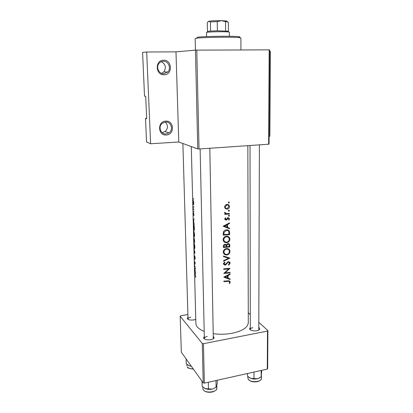 <?xml version="1.0" encoding="UTF-8"?>
<svg xmlns="http://www.w3.org/2000/svg" width="413" height="413" viewBox="0 0 413 413"><rect width="100%" height="100%" fill="white"/><g stroke="black" fill="none" stroke-linecap="round" stroke-linejoin="round"><path stroke-width="0.62" d="M165.799 121.138C174.301 120.415 174.761 134.839 166.294 134.984C157.797 135.841 157.208 121.231 165.799 121.138M166 133.972L168.989 132.898C173.697 129.827 171.111 121.448 165.567 121.99L162.268 123.27C157.818 126.559 160.652 134.566 166 133.972M165.257 122.011C168.282 125.242 168.215 128.428 165.055 131.571L162.066 132.625M163.6 60.241C172.329 59.833 172.81 74.975 164.126 74.784C155.402 75.336 154.782 59.983 163.6 60.241M163.822 73.808L167.838 71.976C171.493 68.346 168.452 60.933 163.367 61.227C161.669 61.274 160.254 61.96 159.113 63.282C155.691 67.061 158.902 74.154 163.822 73.808M161.235 61.682C165.623 64.18 166.485 67.593 163.832 71.914L161.607 73.395M213.247 336.048L214.084 337.808C213.676 338.696 212.556 339.331 210.723 339.723C207.104 340.198 204.709 339.646 203.542 338.082L204.306 336.275M213.025 338.903L213.284 338.201L209.814 148.252M258.997 327.421L259.782 329.094C259.426 329.842 258.461 330.379 256.886 330.715C253.2 331.159 250.748 330.576 249.535 328.97L250.314 327.318M258.77 330.075L259.405 144.86M195.762 319.337L193.811 319.925C190.47 320.333 188.287 319.879 187.265 318.547L187.982 317.019M194.471 268.904L195.535 273.788L194.962 269.064L195.406 268.842L195.395 268.274L194.471 268.904L195.406 268.77M194.874 259.369L195.173 257.996L194.714 255.812L194.249 257.309L194.151 254.713L194.27 257.851L194.724 256.339L195.003 257.805L194.874 259.369M193.836 244.661L194.255 248.719C194.631 249.111 194.838 248.383 194.879 246.535L194.084 242.493C193.831 242.07 193.749 242.792 193.836 244.661L193.862 244.656M193.532 232.849L193.945 236.871C194.322 237.243 194.533 236.489 194.575 234.605L193.774 230.588C193.527 230.206 193.444 230.96 193.532 232.849L193.558 232.844M193.578 206.634L193.723 207.259L193.826 206.608M193.377 198.668L193.516 199.293L193.625 198.643M193.036 209.04L193.909 210.109L193.217 208.746L192.99 206.954L193.036 209.04L193.351 209.004M193.191 212.525L193.315 214.894L193.702 213.66L193.919 215.849L193.702 213.129L193.305 214.362L193.191 212.525M223.789 277.144L230.113 279.508L230.108 278.925L228.146 278.243L228.115 275.538L230.062 274.433L230.056 273.85L223.789 277.144M228.792 265.203L230.098 263.215C230.031 262.281 229.53 261.765 228.601 261.666L224.961 264.588L224.125 263.747L224.946 262.523L224.538 262.054L223.443 263.716L224.997 265.131L225.978 264.728L227.821 262.498L228.534 262.214L229.478 263.293L228.472 264.728L228.792 265.203M223.288 252.002C223.521 253.856 224.605 254.847 226.536 254.981L226.783 254.966C228.766 254.609 229.829 253.432 229.974 251.44C229.798 249.566 228.745 248.6 226.804 248.543L226.675 248.549C224.6 248.853 223.474 249.999 223.288 252.002M223.123 239.716C223.402 241.693 224.569 242.694 226.639 242.72C228.632 242.374 229.705 241.187 229.85 239.173C229.654 237.222 228.549 236.246 226.53 236.236L226.453 236.241C224.409 236.566 223.299 237.723 223.123 239.716M228.435 210.764L228.962 211.244L229.473 210.671L228.952 210.196L228.435 210.764M228.348 202.556L228.874 203.041L229.385 202.468L228.864 201.983L228.348 202.556M224.765 214.373L229.427 214.037L229.421 213.469L226.288 213.619L224.817 212.184L224.657 212.685L225.467 213.769L224.76 213.81L224.765 214.373M225.405 217.816L224.739 219.029L226.004 220.119L226.732 219.861L228.172 218.11L229.003 218.844L228.534 219.793L228.962 220.129L229.556 218.761L228.059 217.558L225.978 219.556L225.328 218.998L225.818 218.172L225.405 217.816M223.851 281.656L228.993 281.305L229.674 281.991L229.148 283.204L229.618 283.463L230.294 281.945L229.23 280.763L223.846 281.124L223.851 281.656M223.118 226.205L229.582 228.802L229.576 228.193L227.573 227.429L227.542 224.6L229.525 223.495L229.52 222.886L223.118 226.205M228.492 215.777L229.014 216.257L229.525 215.684L229.003 215.209L228.492 215.777M194.585 273.251L195.468 275.992L195.483 277.386L195.638 276.225L194.678 273.236M224.589 206.954L225.405 208.679L227.48 209.148C228.725 208.761 229.37 207.915 229.432 206.614C229.298 205.168 228.503 204.435 227.036 204.404L225.359 205.147L224.589 206.954M229.643 234.687L229.623 232.767C229.592 230.784 228.565 229.819 226.536 229.865L226.257 229.891C224.93 230.046 223.991 230.717 223.438 231.91L223.237 235.147L229.643 234.687L228.916 234.207M223.397 247.48L229.773 247L229.757 245.343C229.721 244.186 229.132 243.593 227.986 243.556L226.381 244.873L224.997 244.253C223.851 244.455 223.314 245.131 223.381 246.282L223.397 247.48M223.583 261.243L229.891 258.094L223.51 256.024L223.521 256.607L228.595 258.275L223.572 260.66L223.583 261.243M230.046 272.926L230.041 272.389L225.142 272.848L229.995 268.311L223.681 268.837L223.686 269.374L228.709 269.002L223.743 273.458L230.046 272.926L229.468 272.461M193.201 219.922L194.275 224.46L193.764 222.447L193.692 219.706L194.131 218.709L193.201 219.922L193.537 219.881M193.702 211.492L193.847 212.122L193.945 211.466M192.84 201.869L193.258 204.724C193.563 204.92 193.728 204.321 193.749 202.922L193.134 200.083L192.902 201.859M194.42 230.18L194.373 228.317C194.286 226.422 194.043 225.147 193.651 224.491L193.63 224.46C193.429 224.078 193.336 224.414 193.356 225.472L193.423 228.508L194.42 230.18M193.733 240.371L194.73 242.152L194.213 238.151L193.955 238.853L193.764 237.79L193.852 240.356M194.074 253.603L195.003 252.947L193.945 248.585L194.678 252.596L194.058 253.045L194.074 253.603M195.37 267.381L194.461 265.285L195.256 262.89L194.265 260.908L194.941 263.004L194.378 265.358L195.37 267.381M191.281 146.569L195.87 323.446C196.036 326.58 198.813 329.244 204.198 331.433M213.201 333.683C219.644 334.556 226.019 334.401 232.323 333.229C242.565 330.947 247.893 327.432 248.296 322.687L247.841 145.65M145.505 118.371L146.682 118.722L145.701 96.348L144.524 96.152L142.583 52.42L146.692 51.997L175.974 51.862L178.772 141.989L150.611 143.765L146.553 141.995L145.505 118.371L146.667 118.319M197.755 148.933L195.452 50.149L196.774 50.118L199.025 148.99L197.755 148.933L178.772 141.989M195.452 50.149L175.974 51.862M204.352 383.13L203.201 382.882L202.282 343.466L203.454 343.688L204.352 383.13L267.278 369.098L267.505 331.076L267.903 330.57L259.013 322.507M250.293 314.603L248.27 312.77M267.903 330.57L267.665 368.525L267.278 369.098M202.282 343.466L180.171 316.234L180.698 315.78L187.905 314.515M180.171 316.234L181.353 352.227L203.201 382.882M203.454 343.688L267.505 331.076M207.249 336.45C205.406 336.853 204.44 337.514 204.352 338.433L204.641 339.119M252.823 327.674C251.233 328.015 250.397 328.583 250.319 329.368L250.541 329.977M190.827 317.174C189.051 317.535 188.121 318.124 188.034 318.934L188.214 319.414M269.643 49.89L269.059 144.06L268.631 144.23L269.199 49.865L269.643 49.89M196.774 50.118L269.199 49.865M199.025 148.99L268.631 144.23M269.632 51.439L270.417 51.434L269.865 136.254L269.106 136.3M150.611 143.765L146.692 51.997M228.869 281.201L228.921 280.778L230.294 281.945M229.205 283.111L229.618 283.463M229.008 223.175L229.525 223.495M227.011 224.269L227.542 224.6M226.918 227.011L227.573 227.429M228.183 227.661L229.582 228.802M228.188 227.909L223.325 226.107M224.419 226.2L226.892 224.946L226.918 227.176L223.877 225.849M226.36 224.61L226.892 224.946M225.338 217.883L225.818 218.172M224.796 218.673L225.328 218.998M228.105 217.553L228.472 218.11M228.797 218.307L229.556 218.761M227.64 217.723L228.26 218.095M227.331 217.992L227.826 218.286M226.861 218.72L227.356 219.019M226.164 219.515L226.732 219.861M225.348 219.174L224.796 219.375L226.004 220.119M228.528 215.968L229.014 216.257M228.807 215.261L229.525 215.684M228.585 213.547L229.427 214.037M225.803 213.469L225.126 213.547M224.698 212.442L225.25 212.762M224.667 212.793L225.049 212.891M228.404 202.788L228.874 203.041M228.626 202.06L229.385 202.468M227.542 204.42L227.919 205.127M228.833 206.288L229.432 206.614M226.081 208.42L227.093 209.205M225.792 208.467L225.168 208.451M225.178 206.923L227.047 204.977C228.162 204.993 228.771 205.56 228.874 206.665L227.088 208.637C225.963 208.611 225.322 208.044 225.178 206.923L224.605 206.603M226.293 204.564L227.047 204.977M227.233 204.972L226.696 204.45M224.682 207.62L225.503 207.909M228.482 210.971L228.962 211.244M228.74 210.258L229.473 210.671M223.609 234.352L223.226 234.398M227.769 229.964L228.121 230.779M229.008 234.197L223.913 234.558L224.073 232.209L226.541 230.423C227.651 230.33 228.41 230.769 228.828 231.729L229.008 234.197M223.221 234.094L223.913 234.558M223.474 231.812L224.073 232.209M225.839 229.964L226.541 230.423M227.284 230.454L226.701 229.855M225.756 242.101L226.639 242.72M225.178 241.884L223.908 241.677M227.821 236.37L228.312 237.294M229.163 238.709L229.85 239.173M223.81 239.659C223.939 238.058 224.817 237.108 226.438 236.799L226.536 236.794C228.188 236.814 229.086 237.64 229.22 239.261C229.117 240.903 228.255 241.868 226.629 242.168C224.951 242.132 224.011 241.295 223.81 239.659L223.154 239.199M225.865 236.339L226.536 236.794M227.403 236.856L226.742 236.226M223.18 240.247L224.388 241.233M229.101 246.52L229.773 247M223.717 246.644L223.387 246.685M226.283 242.73L226.546 242.658M228.224 243.551L228.358 244.145M229.029 244.832L229.757 245.343M224.073 246.902L224.063 246.153L225.013 244.801C225.88 244.945 226.257 245.482 226.159 246.406L226.164 246.778L224.073 246.902L223.387 246.401M223.418 245.683L224.063 246.153M224.419 244.377L225.013 244.801M224.884 244.708L224.672 244.295M226.82 246.731L226.876 245.208L227.991 244.109C228.848 244.243 229.23 244.785 229.132 245.735L229.143 246.52L226.82 246.731L226.154 246.251M225.581 244.93L225.632 244.326L226.355 244.842M226.386 244.863L226.876 245.208M227.408 243.701L227.991 244.109M225.999 254.377L226.783 254.966M225.214 254.078L223.98 253.845M228.043 248.703L228.477 249.612M229.282 250.934L229.974 251.44M223.97 251.945C224.114 250.324 225.018 249.375 226.68 249.101L226.814 249.091C228.389 249.168 229.236 249.984 229.354 251.532C229.246 253.154 228.389 254.114 226.773 254.423L226.577 254.429C225.013 254.31 224.145 253.479 223.97 251.945L223.319 251.46M226.056 248.641L226.68 249.101M227.604 249.173L227.005 248.538M223.325 252.446L224.476 253.417M227.284 257.278L228.595 258.275M227.031 257.196L223.516 256.168M228.647 261.666L228.916 262.301M229.215 262.534L230.098 263.215M227.909 261.821L228.425 262.219M227.382 262.157L227.821 262.498M225.534 264.377L225.978 264.728M224.244 264.212L223.939 264.289L224.997 265.131M223.939 264.289L223.567 264.289M224.445 262.126L224.946 262.523M223.51 263.257L224.125 263.747M223.443 263.639L224.166 264.041M228.11 268.522L228.709 269.002M224.744 272.518L225.142 272.848M229.643 274.087L230.062 274.433M227.692 275.182L228.115 275.538M227.506 277.706L228.146 278.243M228.941 278.522L230.113 279.508M227.991 278.114L227.506 277.954M225.859 277.417L224.295 276.906M225.064 277.123L227.48 275.884L227.506 278.016L224.626 276.751M227.052 275.523L227.48 275.884M193.47 219.969L193.201 220M193.284 220.284L193.578 219.835L193.635 221.993L193.284 220.284M193.269 200.3L192.886 200.341M192.907 201.998L193.15 200.635L193.599 202.804L193.243 204.177L192.907 201.998M194.239 229.478L193.444 228.152L193.645 224.997L194.404 229.458M194.296 236.825L193.945 236.871M193.563 233.004L193.79 231.125L194.409 234.455C194.389 235.993 194.229 236.618 193.929 236.334L193.563 233.004M193.754 240.03L193.78 238.322L193.754 240.03M194.064 240.794L194.224 238.688L194.549 241.445L194.064 240.794M194.621 248.662L194.249 248.714M193.867 244.832L194.1 243.025L194.714 246.375C194.693 247.893 194.533 248.497 194.234 248.182L193.867 244.832M194.993 252.916L194.058 253.045M195.142 258.729L194.791 258.781M195.256 262.957L194.941 263.004M195.406 268.842L194.471 268.982M194.554 269.364L194.848 269.131L194.9 271.202L194.554 269.364M240.949 49.963L240.887 37.991L239.519 37.65C233.665 36.834 202.355 37.273 196.526 38.249L195.168 38.626L195.437 50.154M197.383 37.253L197.414 37.247C203.026 36.282 232.963 35.864 238.606 36.674C240.144 36.86 240.335 37.067 239.184 37.294M186.108 358.897L186.253 363.683L189.128 365.727L191.364 366.274M191.204 366.047L189.128 365.727M188.927 365.639L187.961 365.107M217.228 380.259L217.274 382.975L216.562 386.506L216.082 387.255L212.303 389.098L205.323 388.654L202.174 386.367L202.05 381.266M205.07 388.54L204.198 388.05M215.968 380.538L216.082 387.255M208.322 382.242L208.462 388.989M204.156 388.019L205.323 388.654C207.445 389.474 209.773 389.619 212.303 389.098L215.762 387.477M261.728 370.332L261.14 377.002L257.562 378.773L250.722 378.36L247.501 376.181L247.49 373.507M261.161 370.461L261.14 377.002M253.969 372.067L253.969 378.633M248.962 377.389L250.722 378.36C252.895 379.124 255.177 379.263 257.562 378.773L260.469 377.467M229.432 36.272L229.396 32.214L228.678 32.002C225.643 31.507 210.305 31.713 207.228 32.297L206.495 32.534L206.567 36.587M207.76 31.672L207.455 31.564L208.106 31.3L210.578 31.052L217.377 30.784L228.425 31.212L228.332 22.204L221.373 20.665L217.243 21.621L210.424 21.93L208.828 21.244L207.29 22.57L207.45 31.481M207.455 31.564L207.925 31.486M210.578 31.052L210.424 21.93M225.612 30.861L225.508 21.75M217.377 30.784L217.243 21.621M208.214 21.538L208.859 21.239C211.523 20.81 215.694 20.619 221.373 20.665L226.706 20.991L227.098 21.409M227.532 280.871L228.095 281.346M228.941 232.323L229.623 232.767M223.221 233.66L223.908 234.125M226.128 245.869L226.814 246.365M226.391 263.324L226.83 263.675M187.332 366.992L187.321 366.914C188.38 368.21 190.352 368.871 193.232 368.897M203.289 389.872L202.85 388.55L203.279 389.789C205.54 393.615 217.284 392.174 216.82 388.153C217.243 389.335 215.891 390.59 212.752 391.922C208.482 392.737 205.385 392.128 203.459 390.109M248.487 379.64L247.857 378.05L248.471 379.521C251.063 382.959 261.796 381.917 261.434 378.282C261.79 379.34 260.588 380.43 257.815 381.56C253.964 382.33 250.918 381.762 248.678 379.857M165.055 131.571L168.989 132.898M163.832 71.914L167.838 71.976M213.216 338.572L214.084 337.808M258.925 329.811L259.782 329.094M188.106 319.223L187.265 318.547M250.386 329.708L249.535 328.97M204.44 338.805L203.542 338.082M228.993 281.305L228.384 280.788M228.172 218.11L227.589 217.759M226.179 220.098L224.951 219.344M229.091 216.242L228.508 215.896M228.983 203.02L228.368 202.69M227.48 209.148L226.479 208.586M226.701 205.029L226.04 204.667M229.055 211.229L228.451 210.888M226.329 230.444L225.663 230.01M226.438 236.799L225.787 236.355M226.536 254.981L225.57 254.253M226.814 249.091L226.164 248.621M228.534 262.214L227.986 261.79M224.796 265.131L223.758 264.305M193.222 204.678L193.521 204.647M194.255 248.719L194.616 248.672M197.414 37.247L196.526 38.249M238.606 36.674L239.519 37.65M250.319 329.368L250.015 145.505M200.129 148.917L204.352 338.433M186.975 365.933L186.924 364.307M193.408 369.139C189.35 368.597 187.378 367.957 187.487 367.214M188.034 318.934L182.882 143.497M216.82 388.153L216.779 385.768M202.85 388.55L202.809 386.971M261.434 378.282L261.444 375.815M247.857 378.05L247.852 376.501M208.085 31.305L207.202 32.302M227.769 31.032L228.678 32.002M226.706 20.991L227.615 21.961"/></g></svg>
